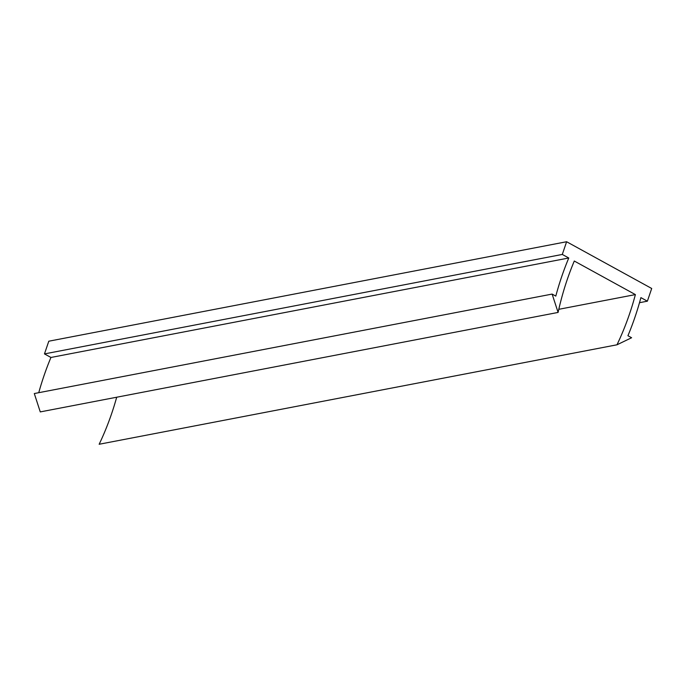 <?xml version="1.0" encoding="UTF-8"?>
<svg xmlns="http://www.w3.org/2000/svg" width="686" height="686" viewBox="0 0 686 686"><rect width="100%" height="100%" fill="white"/><g stroke="black" fill="none" stroke-linecap="round" stroke-linejoin="round"><path stroke-width="1.03" d="M635.39 294.594A282.889 234.526 -100.9 0 1 616.988 344.792L631.6 337.744L627.93 335.728A289.964 240.392 79.1 0 0 640.904 297.63L647.378 301.18L651.7 288.48L566.619 241.738L562.297 254.437L568.771 257.996A289.964 240.392 79.1 0 0 555.797 296.095L552.127 294.08L558.095 312.43A282.889 234.526 -100.9 0 1 574.285 261.023L635.39 294.594L558.798 309.309M616.988 344.792L99.161 444.262A282.889 234.526 -100.9 0 0 116.697 397.22M647.378 301.18L639.498 302.697M566.619 241.738L48.792 341.208L44.47 353.907L50.936 357.466A289.964 240.392 79.1 0 0 38.75 392.701M562.297 254.437L44.47 353.907M568.771 257.996L50.936 357.466M552.127 294.08L34.3 393.55L40.268 411.909L558.095 312.43"/></g></svg>
